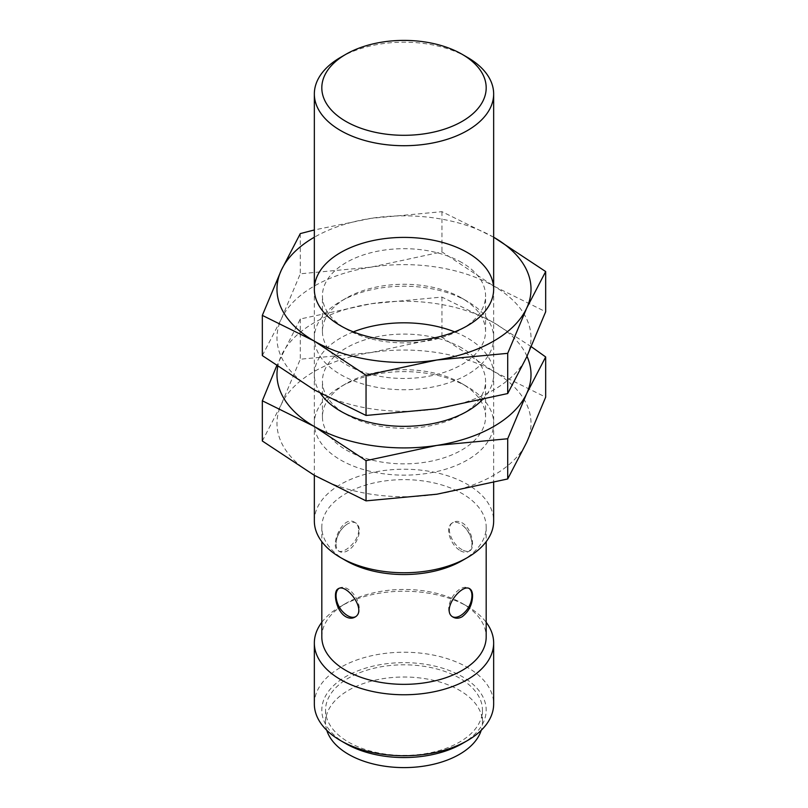 <?xml version="1.0" encoding="UTF-8"?>
<svg xmlns="http://www.w3.org/2000/svg" width="808" height="808" viewBox="0 0 808 808"><rect width="100%" height="100%" fill="white"/><g stroke="black" fill="none" stroke-linecap="round" stroke-linejoin="round"><path stroke-width="0.61" stroke-dasharray="4.04 3.03" d="M460.318 550.702A16.433 9.494 -120 0 0 468.539 551.51A16.433 9.494 -120 0 0 471.852 542.249A16.433 9.494 -120 0 0 461.782 524.806A16.433 9.494 -120 0 0 452.096 523.039A16.433 9.494 -120 0 0 449.581 536.219A16.433 9.494 -120 0 0 460.318 550.702M462.115 549.662C451.904 544.643 444.451 526.634 453.308 522.342C455.944 520.918 458.883 521.079 462.115 522.816C471.801 528.109 475.69 548.228 469.751 550.814C467.792 551.844 465.246 551.46 462.115 549.662M321.816 636.896A82.184 47.45 180 0 1 345.885 603.344A82.184 47.45 180 0 1 462.115 603.344L462.115 603.344A82.184 47.45 180 0 1 486.184 636.896M345.885 560.641A82.184 47.45 180 0 1 321.816 527.089A82.184 47.45 180 0 1 372.549 483.255A82.184 47.45 180 0 1 462.115 493.536A82.184 47.45 180 0 1 486.184 527.089A82.184 47.45 180 0 1 462.115 560.641M358.681 530.21C358.924 541.259 343.481 554.652 338.249 550.814C329.119 546.683 342.622 514.252 354.692 522.342C357.237 523.917 358.57 526.543 358.681 530.21M471.852 597.344A16.433 9.494 -60 0 1 461.782 614.777M452.692 616.837A16.433 9.494 -60 0 1 452.096 616.544A16.433 9.494 -60 0 1 452.096 597.567A16.433 9.494 -60 0 1 468.539 588.072A16.433 9.494 -60 0 1 469.165 588.497M340.602 57.348A89.658 51.763 180 0 1 467.398 57.348M314.342 520.988A89.658 51.763 180 0 1 369.69 473.165A89.658 51.763 180 0 1 467.398 484.386A89.658 51.763 180 0 1 493.658 520.988M336.057 543.986A16.433 9.494 120 0 0 339.461 551.51A16.433 9.494 120 0 0 347.682 550.702A16.433 9.494 120 0 0 359.308 530.563A16.433 9.494 120 0 0 355.904 523.039A16.433 9.494 120 0 0 346.218 524.806A16.433 9.494 120 0 0 336.148 542.249A16.433 9.494 120 0 0 336.057 543.986M338.835 588.497A16.433 9.494 60 0 1 339.461 588.072A16.433 9.494 60 0 1 347.682 588.891A16.433 9.494 60 0 1 358.419 603.374A16.433 9.494 60 0 1 355.904 616.544A16.433 9.494 60 0 1 355.308 616.837M346.218 614.777A16.433 9.494 60 0 1 336.148 597.344M321.816 622.312A89.658 51.763 180 0 1 340.602 606.394A89.658 51.763 180 0 1 467.398 606.394L467.398 606.394A89.658 51.763 180 0 1 486.184 622.312M462.115 603.344L467.398 606.394L462.115 603.344M314.342 704A89.658 51.763 180 0 1 369.69 656.177A89.658 51.763 180 0 1 467.398 667.398A89.658 51.763 180 0 1 493.658 704M345.885 743.653A82.184 47.45 180 0 1 345.885 676.548A82.184 47.45 180 0 1 462.115 676.548A82.184 47.45 180 0 1 462.115 743.653M348.531 742.128A78.447 45.299 0 0 0 434.017 751.955A78.447 45.299 0 0 0 482.447 710.101A78.447 45.299 0 0 0 459.469 678.074A78.447 45.299 0 0 0 373.983 668.256A78.447 45.299 0 0 0 325.553 710.101A78.447 45.299 0 0 0 348.531 742.128M326.786 730.311A78.447 45.299 180 0 1 325.553 722.302A78.447 45.299 180 0 1 373.983 680.457A78.447 45.299 180 0 1 459.469 690.274A78.447 45.299 180 0 1 482.447 722.302A78.447 45.299 180 0 1 481.214 730.311M314.181 389.83A127.018 73.336 0 0 0 436.875 408.808A127.018 73.336 0 0 0 526.685 356.954A127.018 73.336 0 0 0 493.819 286.123A127.018 73.336 0 0 0 371.125 267.135A127.018 73.336 0 0 0 281.315 318.988A127.018 73.336 0 0 0 314.181 389.83M262.327 355.591L281.315 318.988L300.293 273.801L371.125 267.135L441.956 251.884L493.819 286.123L545.673 311.757M493.819 237.31L441.956 211.676L371.125 218.332A127.018 73.336 0 0 0 314.342 237.229M493.658 237.229A127.018 73.336 0 0 0 371.125 218.332L314.342 229.957M467.398 301.374A89.658 51.763 0 0 0 340.602 301.374A89.658 51.763 0 0 0 340.602 374.579A89.658 51.763 0 0 0 467.398 374.579A89.658 51.763 0 0 0 467.398 301.374L461.681 298.071A81.568 47.096 0 0 0 346.319 298.071A81.568 47.096 0 0 0 322.432 331.361A81.568 47.096 0 0 0 404 378.457A81.568 47.096 0 0 0 485.568 331.361A81.568 47.096 0 0 0 461.681 298.071L467.398 301.374M461.681 262.479A81.568 47.096 0 0 0 372.781 252.268A81.568 47.096 0 0 0 322.432 295.779A81.568 47.096 0 0 0 346.319 329.078A81.568 47.096 0 0 0 461.681 329.078A81.568 47.096 0 0 0 485.568 295.779A81.568 47.096 0 0 0 461.681 262.479M300.293 233.593L300.293 273.801M441.956 211.676L441.956 251.884M314.181 475.235A127.018 73.336 0 0 0 436.875 494.213A127.018 73.336 0 0 0 526.685 442.36A127.018 73.336 0 0 0 493.819 371.529A127.018 73.336 0 0 0 371.125 352.551A127.018 73.336 0 0 0 281.315 404.404A127.018 73.336 0 0 0 314.181 475.235M262.327 440.996L281.315 404.404L300.293 359.207L371.125 352.551L441.956 337.289L493.819 371.529L545.673 397.162M531.31 346.703L493.819 322.725L441.956 297.081L371.125 303.737A127.018 73.336 0 0 0 281.315 355.601A127.018 73.336 0 0 0 277.74 366.569M526.998 356.277A127.018 73.336 0 0 0 493.819 322.725A127.018 73.336 0 0 0 371.125 303.737L300.293 318.998L276.69 365.842M467.398 386.779A89.658 51.763 0 0 0 340.602 386.779A89.658 51.763 0 0 0 340.602 459.984A89.658 51.763 0 0 0 467.398 459.984A89.658 51.763 0 0 0 467.398 386.779L461.681 383.477A81.568 47.096 0 0 0 346.319 383.477A81.568 47.096 0 0 0 322.432 416.776A81.568 47.096 0 0 0 404 463.863A81.568 47.096 0 0 0 485.568 416.776A81.568 47.096 0 0 0 461.681 383.477L467.398 386.779M482.134 399.96A89.658 51.763 0 0 0 467.398 337.976A89.658 51.763 0 0 0 454.672 331.876M353.328 331.876A89.658 51.763 0 0 0 320.473 393.385M461.681 347.884A81.568 47.096 0 0 0 372.781 337.673A81.568 47.096 0 0 0 322.432 381.184A81.568 47.096 0 0 0 346.319 414.484A81.568 47.096 0 0 0 461.681 414.484A81.568 47.096 0 0 0 485.568 381.184A81.568 47.096 0 0 0 461.681 347.884M300.293 318.998L300.293 359.207M441.956 297.081L441.956 337.289M453.308 522.342L452.096 523.039M469.751 550.814L468.539 551.51M321.816 527.089L321.816 541.673M486.184 527.089L486.184 541.673M469.751 588.769L468.539 588.072M453.308 617.241L452.096 616.544M314.342 289.173L314.342 475.326M493.658 289.173L493.658 482.588M355.904 523.039L354.692 522.342M339.461 551.51L338.249 550.814M346.218 524.806A24.654 24.654 0 0 0 336.148 542.249M339.461 588.072L338.249 588.769M355.904 616.544L354.692 617.241M471.852 542.249A24.654 24.654 0 0 0 461.782 524.806M345.885 603.344L340.602 606.394M325.553 710.101L325.553 722.302M482.447 710.101L482.447 722.302M346.319 298.071L340.602 301.374M485.568 331.361L485.568 295.779M322.432 331.361L322.432 295.779M461.681 329.078L467.398 325.765M346.319 329.078L340.602 325.765M346.319 383.477L340.602 386.779M485.568 416.776L485.568 381.184M322.432 416.776L322.432 381.184M461.681 414.484L467.398 411.181M346.319 414.484L340.602 411.181"/><path stroke-width="1.21" d="M486.184 541.673L486.184 636.896A82.184 47.45 180 0 1 404 684.346A82.184 47.45 180 0 1 321.816 636.896L321.816 541.673M493.658 482.588L493.658 520.988A89.658 51.763 180 0 1 467.398 557.591L462.115 560.641A82.184 47.45 180 0 1 345.885 560.641L340.602 557.591A89.658 51.763 180 0 1 314.342 520.988L314.342 475.326M462.115 616.767C468.781 611.656 472.266 604.717 472.569 595.961C472.549 592.345 471.609 589.951 469.751 588.769C461.61 582.932 440.259 610.838 453.308 617.241C455.944 618.665 458.883 618.504 462.115 616.767M345.885 616.767C349.117 618.504 352.056 618.665 354.692 617.241C367.741 610.858 346.39 582.922 338.249 588.769C332.32 591.365 336.179 611.454 345.885 616.767M469.165 588.497A16.433 9.494 -60 0 1 471.943 595.597A16.433 9.494 -60 0 1 471.852 597.344A24.654 24.654 0 0 1 461.782 614.777A16.433 9.494 -60 0 1 460.318 615.726A16.433 9.494 -60 0 1 452.692 616.837M467.398 57.348L462.115 54.298A82.184 47.45 180 0 1 462.115 121.402A82.184 47.45 180 0 1 345.885 121.402A82.184 47.45 180 0 1 345.885 54.298A82.184 47.45 180 0 1 462.115 54.298L467.398 57.348A89.658 51.763 180 0 1 493.658 93.95A89.658 51.763 180 0 1 404 145.713A89.658 51.763 180 0 1 314.342 93.95A89.658 51.763 180 0 1 340.602 57.348L345.885 54.298M467.398 557.591A89.658 51.763 180 0 1 340.602 557.591M355.308 616.837A16.433 9.494 60 0 1 347.682 615.726A16.433 9.494 60 0 1 346.218 614.777A24.654 24.654 0 0 1 336.148 597.344A16.433 9.494 60 0 1 338.835 588.497M486.184 622.312A89.658 51.763 180 0 1 493.658 642.996A89.658 51.763 180 0 1 404 694.759A89.658 51.763 180 0 1 314.342 642.996A89.658 51.763 180 0 1 321.816 622.312M493.658 642.996L493.658 704A89.658 51.763 180 0 1 467.398 740.603A89.658 51.763 180 0 1 340.602 740.603A89.658 51.763 180 0 1 314.342 704L314.342 642.996M467.398 740.603L462.115 743.653A82.184 47.45 180 0 1 345.885 743.653L340.602 740.603M481.214 730.311A78.447 45.299 180 0 1 404 767.6A78.447 45.299 180 0 1 326.786 730.311M545.673 271.549L545.673 311.757L526.685 356.954L507.707 393.546L436.875 408.808L366.044 415.464L314.181 389.83L262.327 355.591L262.327 315.383L314.181 341.026A127.018 73.336 0 0 0 436.875 360.004L507.707 353.338L526.685 308.151L545.673 271.549L493.819 237.31A127.018 73.336 0 0 0 493.658 237.229M314.342 237.229A127.018 73.336 0 0 0 281.315 270.185A127.018 73.336 0 0 0 314.181 341.026L366.044 375.255L436.875 360.004A127.018 73.336 0 0 0 526.685 308.151A127.018 73.336 0 0 0 493.819 237.31M314.342 229.957L300.293 233.593L281.315 270.185L262.327 315.383M467.398 252.561A89.658 51.763 0 0 0 340.602 252.561A89.658 51.763 0 0 0 340.602 325.765A89.658 51.763 0 0 0 467.398 325.765A89.658 51.763 0 0 0 467.398 252.561M366.044 375.255L366.044 415.464M507.707 353.338L507.707 393.546M545.673 356.954L545.673 397.162L526.685 442.36L507.707 478.952L436.875 494.213L366.044 500.869L314.181 475.235L262.327 440.996L262.327 400.788L314.181 426.432A127.018 73.336 0 0 0 436.875 445.41L507.707 438.754L526.685 393.557L545.673 356.954L531.31 346.703M277.74 366.569A127.018 73.336 0 0 0 314.181 426.432L366.044 460.671L436.875 445.41A127.018 73.336 0 0 0 526.685 393.557A127.018 73.336 0 0 0 526.998 356.277M276.69 365.842L262.327 400.788M454.672 331.876A89.658 51.763 0 0 0 353.328 331.876M320.473 393.385A89.658 51.763 0 0 0 340.602 411.181A89.658 51.763 0 0 0 467.398 411.181A89.658 51.763 0 0 0 482.134 399.96M366.044 460.671L366.044 500.869M507.707 438.754L507.707 478.952M314.342 93.95L314.342 289.173M493.658 93.95L493.658 289.173"/></g></svg>
